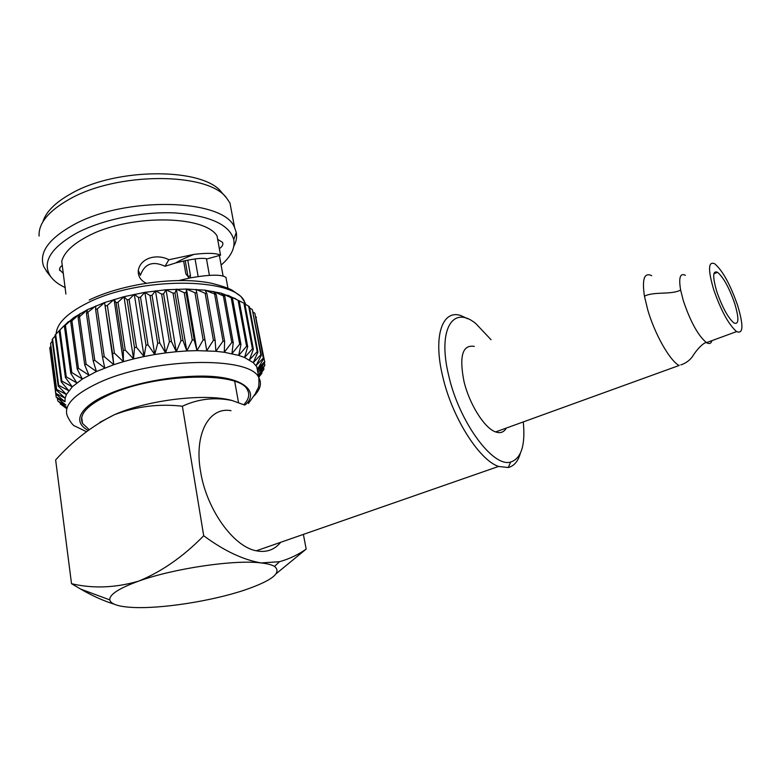 <?xml version="1.0" encoding="UTF-8"?>
<svg xmlns="http://www.w3.org/2000/svg" width="781" height="781" viewBox="0 0 781 781"><rect width="100%" height="100%" fill="white"/><g stroke="black" fill="none" stroke-linecap="round" stroke-linejoin="round"><path stroke-width="1.17" d="M89.151 429.638L82.513 423.409C78.549 414.477 87.423 404.929 109.155 394.756C155.136 373.211 240.05 371.19 247.401 389.865C250.008 394.415 248.807 399.355 243.799 404.685M55.822 394.093L55.842 393.419L65.145 398.183L56.427 390.139L56.652 389.436L66.414 394.493L58.224 386.039L58.663 385.316L68.787 390.685L61.23 381.831L61.875 381.099L72.262 386.8L65.419 377.565L66.268 376.823L76.802 382.895L70.768 373.289L71.813 372.557L82.386 379.019L77.221 369.062L78.461 368.339L88.956 375.202L84.729 364.942L86.135 364.239L96.434 371.522L82.386 379.019L72.262 386.8L66.414 394.493L65.145 398.183L64.979 401.727L55.822 394.093L49.828 348.258L50.697 346.422M64.013 325.931L73.873 317.496L87.599 309.608L86.437 313.415L93.203 360.978L94.765 360.305L104.732 367.997L102.536 357.22L104.234 356.585L113.762 364.698L112.61 353.725L114.436 353.149L123.408 361.662L123.32 350.542L125.233 350.025L133.551 358.928L134.498 347.711L136.48 347.262L144.046 356.546L146.008 345.28L148.039 344.899L154.755 354.525L157.703 343.269L159.744 342.966L165.552 352.914L169.418 341.717L171.449 341.502L176.281 351.714L180.997 340.643L182.988 340.506L186.815 350.952L192.282 340.047L194.205 339.989L196.997 350.63L203.148 339.93L204.973 339.96L206.721 350.747L213.428 340.301L215.156 340.418L215.859 351.304L223.024 341.151L224.616 341.336L224.293 352.28L231.811 342.439L233.246 342.713L231.947 353.656L239.689 344.167L240.968 344.509L238.732 355.404L246.591 346.295L247.684 346.705L244.58 357.513L252.448 348.795L253.356 349.263L249.432 359.943L257.203 351.616L257.915 352.143L253.259 362.657L260.834 354.74L261.352 355.306L256.041 365.615L263.314 358.098L263.636 358.713L257.759 368.798L264.652 361.671L264.769 362.316L258.423 372.137L264.857 365.41L258.355 375.183M146.154 283.171C140.57 280.438 137.944 276.201 138.286 270.451C140.57 257.31 157.674 253.679 168.862 259.751L193.883 254.401C207.307 252.78 216.2 253.034 220.545 255.182L217.02 235.823C203.821 214.648 127.381 214.297 86.789 236.76C72.291 244.521 63.944 252.722 61.748 261.352L65.907 294.046M65.35 287.642C58.839 284.645 53.996 281.033 50.824 276.806C41.559 262.758 50.179 248.173 76.684 233.06C102.555 219.422 142.698 211.27 175.598 212.959C210.04 215.712 229.429 224.586 233.753 239.591C235.227 248.085 231.02 256.578 221.111 265.062M233.792 246.357C236.311 241.602 237.131 236.955 236.252 232.406L234.603 227.671C224.762 198.813 125.321 195.572 72.926 225.172C48.461 238.976 38.728 252.751 43.707 266.516L47.231 272.247M62.265 265.159L60.059 267.463L59.532 269.777L63.407 273.477M209.406 275.312L206.457 258.736M220.545 255.182L207.15 258.892C202.318 257.515 191.853 258.862 175.754 262.933L165.016 266.282C152.842 260.649 144.641 263.656 140.404 275.283M231.947 213.545L229.975 203.08L226.529 197.935C208.302 172.113 117.15 171.644 69.255 199.292C48.422 211.114 38.376 223.376 39.099 236.067M226.07 197.417L221.784 192.565C204.066 167.612 116.906 167.075 71.071 193.639C55.285 202.464 45.884 211.876 42.867 221.853M187.782 260.083L190.457 275.547L187.996 276.718L185.224 260.6M520.331 453.39C518.008 461.405 513.986 466.111 508.265 467.516L498.542 466.452C478.987 459.989 451.848 416.878 442.71 376.452C432.811 335.947 442.436 308.905 461.102 315.661L467.751 318.775M231.02 410.669C209.142 406.579 193.942 433.836 200.551 471.324C206.262 508.822 233.314 546.739 256.275 550.8C266.292 552.772 274.434 549.941 280.691 542.297M491.064 339.715L475.785 323.559C452.853 304.59 437.282 329.553 448.743 375.729C459.062 421.769 492.967 467.858 510.657 462.03C521.317 458.535 525.525 445.16 523.28 421.925M474.282 346.413C462.518 344.489 459.072 356.077 463.934 381.177C469.254 404.06 484.552 428.339 495.642 431.932C500.367 433.572 503.911 432.284 506.293 428.076M713.58 289.302C720.951 310.506 728.624 324.603 736.6 331.593C743.307 334.336 743.658 325.648 737.664 305.527C730.313 284.548 722.659 270.636 714.713 263.773C708.23 260.961 707.859 269.465 713.58 289.302M734.726 303.545C729.239 287.857 723.518 277.45 717.583 272.315C712.721 270.226 712.448 276.591 716.743 291.43C722.249 307.245 727.98 317.76 733.925 322.963C738.914 325.023 739.177 318.55 734.726 303.545M276.357 573.557L306.181 549.092C298.117 554.764 289.224 558.971 279.51 561.705L261.079 562.925C267.297 563.628 271.768 564.79 274.502 566.401C282.117 572.678 272.227 580.547 244.834 589.987C211.671 601.185 159.871 609.229 131.257 607.354C117.99 606.515 110.834 604.035 109.779 599.906C109.301 594.575 118.927 588.318 138.647 581.132C173.675 568.402 234.778 559.479 261.079 562.925C243.067 559.801 223.942 550.742 203.704 535.756C183.398 556.531 161.716 571.653 138.647 581.132C115.393 587.878 93.017 588.737 71.52 583.71L80.736 589.118C92.09 595.718 103.229 600.735 114.163 604.191M303.379 534.399L306.181 549.092M203.704 535.756L182.383 406.227C198.149 398.866 214.726 396.963 232.113 400.516L244.609 405.056M71.52 583.71L55.646 459.941C73.121 440.523 92.705 425.45 114.387 414.721C136.333 406.374 158.992 403.543 182.383 406.227M232.113 400.516C206.155 392.989 147.502 399.843 114.387 414.721L99.929 422.306M190.457 275.547L190.33 277.421M189.275 278.056L185.839 273.858L183.623 260.952M219.363 248.661C222.38 246.513 223.454 244.433 222.575 242.413L217.655 239.328M219.373 255.504L223.132 276.171M226.519 280.418L225.982 277.509C222.175 274.326 210.401 274.434 190.662 277.821L179.161 280.457M165.016 266.282L168.862 259.751M235.657 298.723L221.013 293.119L205.081 290.19L186.464 289.038L166.041 289.751L144.856 292.348L124.003 296.682L104.595 302.55L87.599 309.608L79.496 316.783L78.11 317.516L80.287 313.474L70.729 321.801L73.873 317.496L64.393 326.224L68.425 321.626L59.141 330.705L65.419 377.565M86.437 313.415L95.741 305.947L95.624 309.549L97.303 308.905L104.595 302.55L113.762 364.698L96.434 371.522L93.203 360.978M87.98 312.722L94.765 360.305M86.135 364.239L79.496 316.783M84.729 364.942L78.11 317.516M95.624 309.549L102.536 357.22M97.303 308.905L104.234 356.585M78.461 368.339L71.94 321.05M77.221 369.062L70.729 321.801M104.595 302.55L112.61 353.725M114.055 299.445L116.105 302.755L117.999 302.227L124.003 296.682L133.551 358.928L123.408 361.662L114.055 299.445L107.358 305.391L105.562 305.976M107.358 305.391L114.436 353.149M71.813 372.557L65.419 325.443M70.768 373.289L64.393 326.224M116.105 302.755L123.32 350.542M117.999 302.227L125.233 350.025M66.268 376.823L59.971 329.924M124.003 296.682L127.137 299.914L134.498 347.711M134.312 294.31L138.501 297.512L140.492 297.131L144.856 292.348L154.755 354.525L144.046 356.546L134.312 294.31L129.09 299.465L127.137 299.914M129.09 299.465L136.48 347.262M61.875 381.099L55.676 334.424L59.161 330.793M60.362 329.543L63.993 325.794M55.676 334.424L55.051 335.215L61.23 381.831M138.501 297.512L146.008 345.28M140.492 297.131L148.039 344.899M58.663 385.316L52.542 338.895L55.148 335.996M52.542 338.895L52.122 339.667L58.224 386.039M144.856 292.348L150.04 295.56L157.703 343.269M155.468 290.815L161.608 294.095L163.61 293.89L166.041 289.751L176.281 351.714L165.552 352.914L155.468 290.815L152.051 295.267L150.04 295.56M152.051 295.267L159.744 342.966M56.652 389.436L50.599 343.289L52.327 341.219M50.599 343.289L56.427 390.139M161.608 294.095L169.418 341.717M163.61 293.89L171.449 341.502M55.842 393.419L49.838 347.535M166.041 289.751L173.05 293.139L180.997 340.643M176.408 289.155L184.218 292.69L186.122 292.66L186.464 289.038L196.997 350.63L186.815 350.952L176.408 289.155L175.022 293.021L173.05 293.139M175.022 293.021L182.988 340.506M66.317 407.116L58.116 401.356L65.897 405.066L56.212 397.207L64.979 401.727M56.212 397.207L50.248 351.606M184.218 292.69L192.282 340.047M186.122 292.66L194.205 339.989M57.735 400.76L57.462 398.661M186.464 289.038L194.967 292.758L203.148 339.93M253.356 349.263L244.824 303.604L227.749 295.198L232.484 298.303L221.013 293.119L224.811 296.243L223.386 295.931L213.438 291.45L216.239 294.622L205.081 290.19L206.858 293.48L205.159 293.324L196.06 289.38L196.783 292.816L194.967 292.758M196.783 292.816L204.973 339.96M66.463 408.229L60.371 404.06L66.346 407.37M60.371 404.06L60.205 402.84M205.159 293.324L213.428 340.301M206.858 293.48L215.156 340.418M64.003 406.618L66.502 408.522M214.668 294.388L223.024 341.151M216.239 294.622L224.616 341.336M223.386 295.931L231.811 342.439M224.811 296.243L233.246 342.713M231.215 297.912L239.689 344.167M232.484 298.303L240.968 344.509M238.088 300.304L246.591 346.295M239.171 300.763L247.684 346.705M243.916 303.077L252.448 348.795M244.912 304.053L248.68 306.191L257.203 351.616M257.915 352.143L249.393 306.757L248.68 306.191M249.608 307.929L252.322 309.588L260.834 354.74M261.352 355.306L252.322 309.588M253.21 312.156L254.84 313.24L263.314 358.098M263.636 358.713L254.84 313.24M255.69 316.705L264.652 361.671M256.314 317.584L256.217 317.096M264.388 362.921L264.857 365.41M258.365 375.27L263.939 369.267L258.618 376.608M263.646 367.695L263.939 369.267M258.677 376.911L261.938 373.201L258.745 377.291M261.791 372.43L261.938 373.201M264.066 362.296L258.14 370.048L256.773 366.719L253.259 362.657L244.58 357.513L238.732 355.404L224.293 352.28L215.859 351.304L196.997 350.63M186.815 350.952L176.281 351.714M165.552 352.914L154.755 354.525M144.046 356.546L133.551 358.928M123.408 361.662L113.762 364.698M86.427 431.708L75.415 426.299C73.385 425.996 70.768 422.755 67.576 416.566C62.997 406.11 73.17 394.942 98.074 383.061C151.348 357.649 250.32 355.648 258.814 377.662C261.986 383.256 260.444 389.289 254.186 395.782M245.781 304.541L244.687 302.032C235.677 277.03 138.491 276.376 86.711 303.34C66.941 313.396 56.759 323.588 56.164 333.926M651.696 275.664C644.325 272.139 641.904 278.993 644.442 296.204L647.8 310.086C654.673 333.604 669.268 359.963 679.001 365.528L495.642 431.932M644.442 296.204C653.873 291.235 671.055 295.072 680.632 290.083L683.395 300.919C690.531 321.909 698.224 335.81 706.473 342.605L706.502 342.625C709.275 344.284 711.081 343.62 711.94 340.633M685.396 275.322C680.144 272.715 678.552 277.636 680.632 290.083M88.087 430.438C67.361 418.841 89.522 401.981 107.837 394.444C123.691 387.122 160.896 376.012 202.855 376.1C245.605 376.403 259.175 392.833 245.322 404.763M50.824 276.806L46.294 271.046M59.522 268.957L59.737 270.509M498.542 466.452L256.275 550.8M510.657 462.03L508.265 467.516M679.001 365.528C678.982 365.479 687.446 363.673 692.464 356.566C696.847 349.244 704.042 342.127 706.473 342.615M736.6 331.593L706.502 342.625M717.583 272.315L713.902 273.76M274.502 566.401L279.51 561.705M109.779 599.906L80.736 589.118M198.14 276.513L195.065 258.931M234.603 227.671L229.975 203.08M233.753 239.591L236.252 232.406M138.286 270.451L140.414 275.283M193.883 254.401C185.273 257.886 179.23 260.727 175.754 262.933M227.945 288.209L225.982 277.509M245.088 304.151L244.687 302.032L240.939 296.477L232.221 290.239C228.706 288.257 221.843 285.944 211.631 283.278C176.867 276.054 122.646 283.708 89.219 300.002M248.387 403.504L255.084 394.132L257.418 389.299C258.716 388.313 259.185 384.437 258.814 377.662L256.773 366.719M82.513 423.409L81.683 417.347M238.508 402.537L234.71 381.431"/></g></svg>
